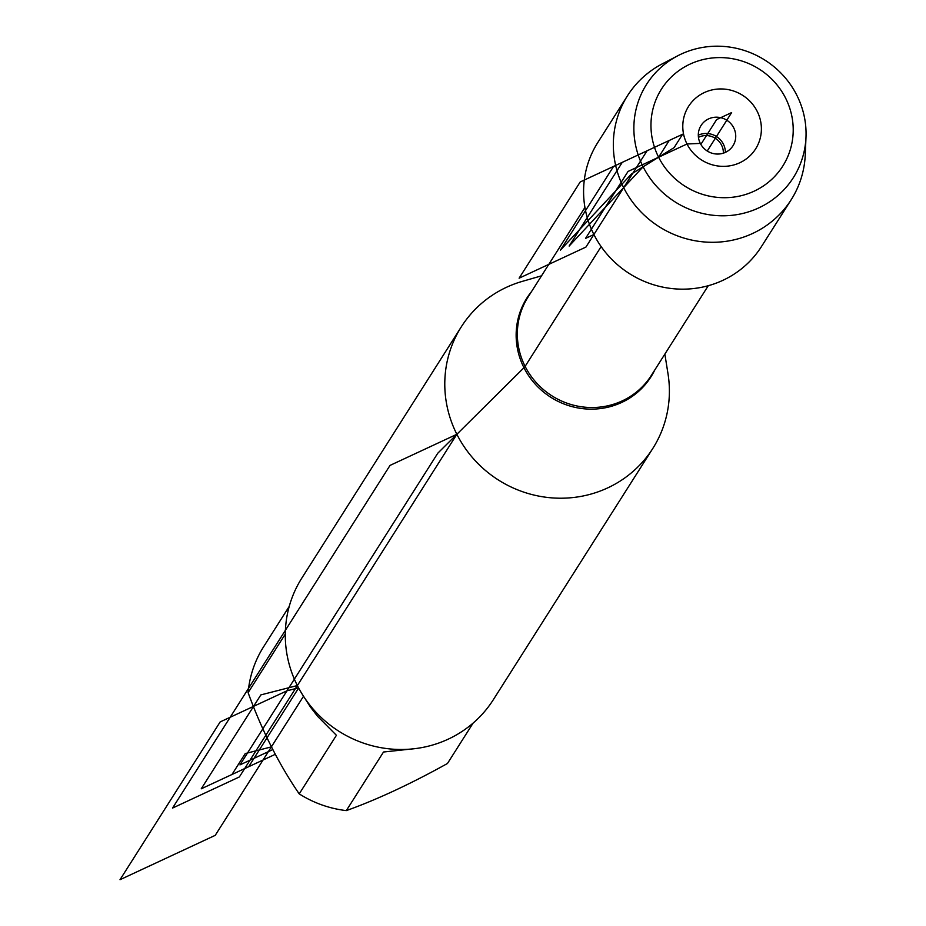 <?xml version="1.0" encoding="UTF-8"?>
<svg xmlns="http://www.w3.org/2000/svg" width="926" height="926" viewBox="0 0 926 926"><rect width="100%" height="100%" fill="white"/><g stroke="black" fill="none" stroke-linecap="round" stroke-linejoin="round"><path stroke-width="1.39" d="M700.322 143.403L687.011 143.993A39.702 38.313 32.4 0 0 739.816 162.744A39.702 38.313 32.4 0 0 757.167 111.305A39.702 38.313 32.4 0 0 704.362 92.554A39.702 38.313 32.4 0 0 687.011 143.993L628.048 171.449L585.545 238.41L593.902 234.521A96.964 93.572 32.4 0 0 675.667 288.912A96.964 93.572 32.4 0 0 761.45 246.571L791.209 199.703A96.964 93.572 32.4 0 0 805.261 154.654L805.99 137.198A86.963 83.919 -147.6 0 1 738.207 214.415A86.963 83.919 -147.6 0 1 643.119 166.784A86.963 83.919 -147.6 0 1 677.739 55.791A86.963 83.919 -147.6 0 1 764.934 60.144A86.963 83.919 -147.6 0 1 805.99 137.198M658.606 157.212A71.834 69.323 32.4 0 0 781.613 167.861A71.834 69.323 32.4 0 0 726.042 57.863A71.834 69.323 32.4 0 0 658.606 157.212L643.119 166.784L569.143 246.05L622.272 162.351L669.232 140.474L658.606 157.212L643.119 166.784L569.143 246.05L643.119 166.784M664.856 354.091L668.016 373.873A113.435 109.465 -147.6 0 1 652.853 448.381A113.435 109.465 -147.6 0 1 552.498 497.922A113.435 109.465 -147.6 0 1 456.854 434.282A113.435 109.465 -147.6 0 1 461.322 326.809A113.435 109.465 -147.6 0 1 522.299 281.377L541.536 275.821M677.739 55.791L662.252 63.871A96.964 93.572 32.4 0 0 627.469 95.772L597.721 142.639A96.964 93.572 32.4 0 0 593.902 234.521M461.322 326.809L301.83 578.079A113.435 109.465 32.4 0 0 297.362 685.553A113.435 109.465 32.4 0 0 393.018 749.192A113.435 109.465 32.4 0 0 493.361 699.651L652.853 448.381M415.82 748.532L383.503 752.016L346.312 810.609A108.898 105.078 -147.6 0 1 299.225 793.883C279.224 764.841 262.185 731.1 248.11 692.671A108.898 105.078 -147.6 0 1 263.574 646.823L289.236 606.391M473.105 723.102L447.466 763.487C410.774 783.871 377.056 799.578 346.312 810.609M299.225 793.883L336.416 735.302L317.514 716.226L310.465 707.094L302.258 694.257M285.335 638.153L285.289 634.09L248.11 692.671M733.728 127.846A18.902 18.242 32.4 0 0 717.789 117.232A18.902 18.242 32.4 0 0 701.063 125.485A18.902 18.242 32.4 0 0 707.244 151.019A18.902 18.242 32.4 0 0 732.987 145.752A18.902 18.242 32.4 0 0 733.728 127.846M725.394 152.373A18.902 18.242 32.4 0 0 723.391 144.143A18.902 18.242 32.4 0 0 698.308 135.173M723.368 153.16A17.015 16.425 32.4 0 0 721.562 145.162A17.015 16.425 32.4 0 0 698.459 137.349M627.469 95.772A96.964 93.572 32.4 0 0 623.649 187.642A96.964 93.572 32.4 0 0 705.415 242.045A96.964 93.572 32.4 0 0 791.209 199.703M272.765 749.597L239.961 764.876L437.79 453.196L524.741 366.951L601.136 246.594M700.866 144.398L716.62 119.581L731.644 112.578L707.244 151.019L722.083 127.649M297.362 685.553L260.843 694.905L201.231 788.813L248.677 766.716L298.635 687.995M271.387 746.877L245.251 753.567L231.975 774.495L275.254 754.331M298.554 687.844L286.967 690.808L220.156 721.933L120.01 879.7L215.226 835.345L303.462 696.34M239.359 776.949L172.537 808.074L390.031 465.408L456.854 434.282L239.359 776.949M585.938 247.068L647.031 150.822L580.208 181.947L519.116 278.194L585.938 247.068M631.497 173.972L674.093 147.639L682.601 134.247L613.579 166.402L560.45 250.101L631.497 173.972M654.809 369.925A73.49 70.92 -147.6 0 1 590.012 409.13A73.49 70.92 -147.6 0 1 523.966 367.715A73.49 70.92 -147.6 0 1 531.489 291.644M584.943 207.436L527.982 297.165A73.038 70.48 32.4 0 0 551.873 395.807A73.038 70.48 32.4 0 0 651.314 375.447L708.263 285.717"/></g></svg>
